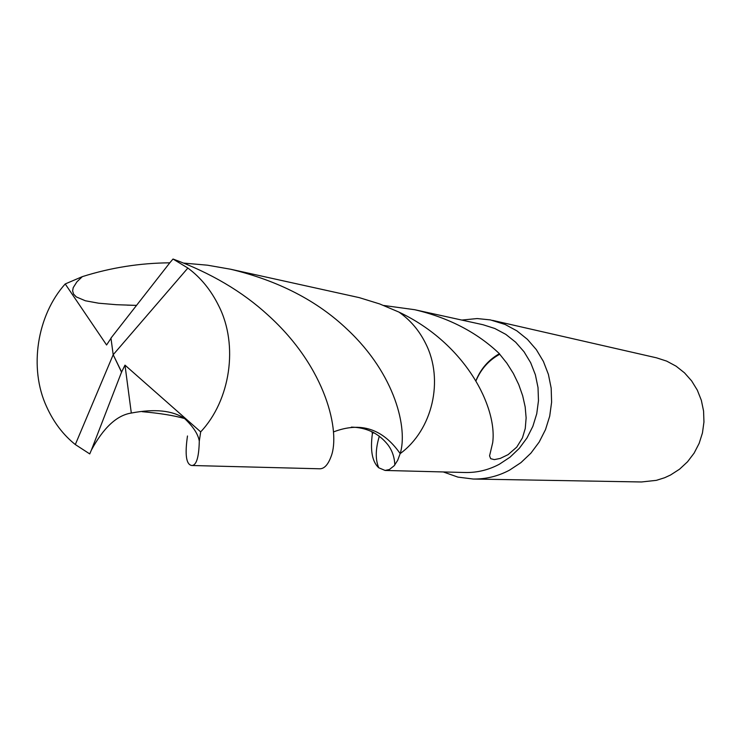 <?xml version="1.0" encoding="UTF-8"?>
<svg xmlns="http://www.w3.org/2000/svg" width="741" height="741" viewBox="0 0 741 741"><rect width="100%" height="100%" fill="white"/><g stroke="black" fill="none" stroke-linecap="round" stroke-linejoin="round"><path stroke-width="1.11" d="M443.275 471.943L457.892 477.102L473.267 479.038C486.003 479.205 498.109 476.231 509.586 470.118L520.932 462.625L530.899 453.168L539.189 442.044L545.524 429.567L549.711 416.146L551.61 402.187L551.174 388.127L548.405 374.4L543.403 361.441L536.327 349.632L527.407 339.341L516.912 330.875L505.177 324.493L490.403 319.908L477.176 318.556L461.754 320.066M183.851 263.111L207.508 265.195L230.618 269.233C278.273 280.663 317.12 300.679 347.168 329.291C395.787 374.724 407.865 429.058 400.186 453.612C382.828 428.696 360.58 421.481 333.441 431.947C360.58 421.49 382.819 428.706 400.177 453.603L397.676 460.328L394.184 465.737L389.405 469.516L385.088 470.452L465.079 472.508C477.13 472.758 488.578 469.989 499.434 464.19L510.012 457.188L519.293 448.351L526.999 437.94L532.881 426.288L536.743 413.756L538.475 400.724L538.022 387.608L535.391 374.807L530.676 362.738L524.026 351.753L515.653 342.203L505.816 334.376L494.84 328.504L483.058 324.743L414.691 309.71C448.824 317.741 477.065 332.403 499.415 353.698C488.551 359.848 480.714 368.861 475.926 380.726M473.267 479.038L641.465 481.974L656.387 480.344L664.621 477.741L670.522 475.018L679.58 469.173L687.528 461.791L694.122 453.103L699.152 443.377L702.459 432.901L703.95 422.009L703.57 411.023L701.338 400.297L697.318 390.146L691.64 380.902L684.48 372.825L676.079 366.165L666.678 361.117L656.572 357.838L492.57 320.371M385.088 470.452L378.744 467.775C372.204 461.856 370.092 450.417 372.408 433.457L373.853 432.633M373.223 432.299L372.112 432.901L372.056 431.707M499.415 353.698L499.73 354.254C488.847 360.219 480.928 369.083 475.981 380.818M499.73 354.254L506.9 363.238L513.346 373.445L518.737 384.57L522.683 395.787L525.174 406.892L526.129 417.896L525.258 428.483L522.433 437.903L516.755 447.11L508.122 454.631L500.221 458.429L494.321 459.615L490.69 458.688L489.569 455.854L492.691 442.701C497.406 407.652 466.163 343.926 399.001 312.128M383.727 305.468L414.691 309.71M91.375 450.102L121.543 372.139L113.188 354.726L75.313 444.554L89.744 453.918L91.365 450.102C103.583 427.594 116.902 415.247 131.314 413.052C154.693 408.587 172.458 410.421 184.611 418.545C193.29 426.742 198.18 434.272 199.292 441.136C198.903 457.447 196.384 465.57 191.724 465.496L319.603 468.784C324.299 468.896 328.189 464.626 331.283 455.984C340.128 432.383 327.216 368.37 267.742 314.869C242.279 291.528 210.703 272.91 173.024 259.026L169.837 262.749M169.846 262.759L110.965 338.1L113.188 354.726L187.871 268.047L173.024 259.026M187.871 268.047C200.709 277.523 211.018 290.166 218.799 305.987C238.732 345.297 230.303 400.492 200.681 431.873L199.292 441.136M75.313 444.554C63.217 434.884 53.648 422.268 46.609 406.726C28.621 368.101 37.069 315.221 65.217 283.951L82.344 276.634C110.789 267.649 139.938 263.036 169.791 262.823M400.186 453.612C432.559 429.937 444.192 379.938 425.677 343.546C419.267 330.56 410.357 320.075 398.936 312.081L379.679 303.94L359.265 297.632L230.618 269.233M191.724 465.496C186.186 464.551 184.768 454.715 187.482 435.986M136.038 305.375L116.467 304.708L98.655 303.208L85.4 300.781L76.295 296.919L73.535 294.038L72.627 290.824L73.22 287.638L76.944 281.802L82.344 276.634M110.993 338.304L106.584 344.982L65.217 283.951M121.543 372.139L124.988 365.137L131.314 413.061M121.672 372.139L113.188 354.726M124.988 365.137L200.681 431.873M394.823 464.959C394.499 457.021 392.1 450.185 387.626 444.452C378.558 433.244 366.489 427.464 351.391 427.122M378.744 467.775C375.261 459.531 375.465 449 379.336 436.18M142.179 411.681C159.806 413.228 173.95 415.516 184.611 418.545M127.137 305.153L136.048 305.357"/></g></svg>
